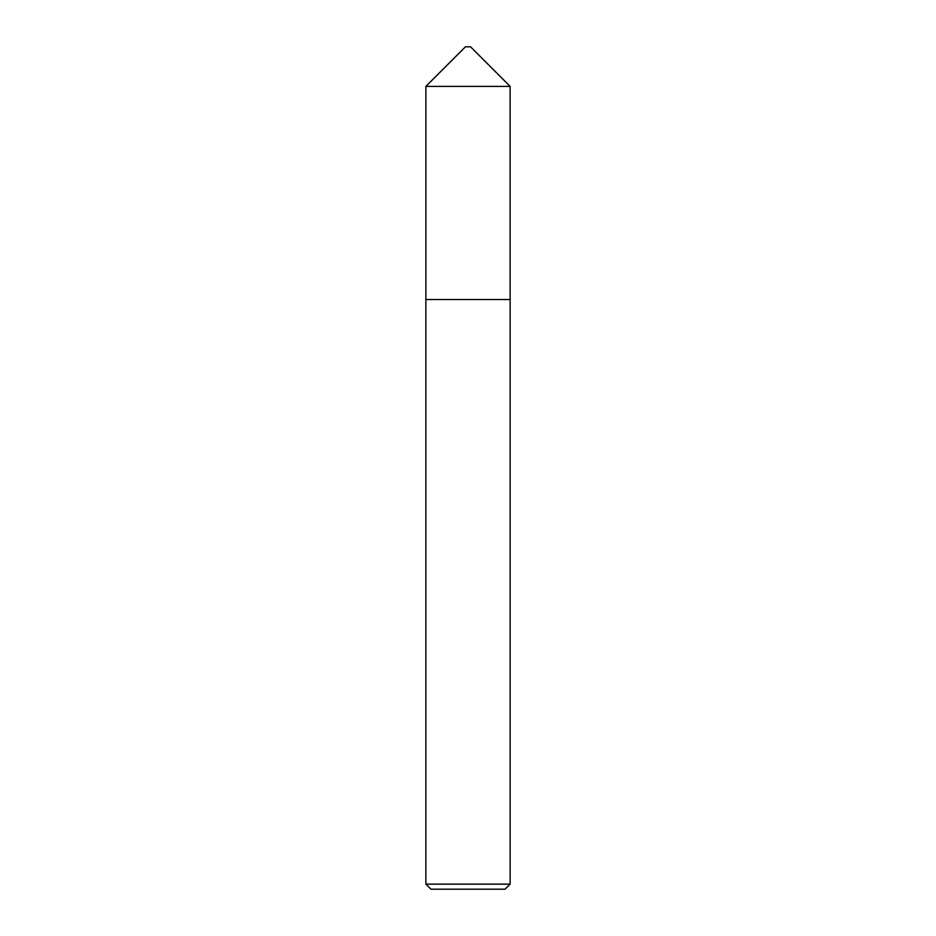 <?xml version="1.0" encoding="UTF-8"?>
<svg xmlns="http://www.w3.org/2000/svg" width="936" height="936" viewBox="0 0 936 936"><rect width="100%" height="100%" fill="white"/><g stroke="black" fill="none" stroke-linecap="round" stroke-linejoin="round"><path stroke-width="0.7" stroke-dasharray="4.68 3.51" d="M425.892 299.52L510.108 299.52M510.12 884.146L425.88 884.146M430.934 889.2L505.066 889.2M470.527 46.8L465.473 46.8M510.108 86.381L425.892 86.381"/><path stroke-width="1.4" d="M510.108 299.52L510.108 86.381L425.892 86.381L425.892 299.52L510.12 299.52L510.12 884.146L505.066 889.2L430.934 889.2L425.88 884.146L510.12 884.146M425.892 86.381L465.473 46.8L470.527 46.8L510.108 86.381M425.88 884.146L425.88 299.52"/></g></svg>
